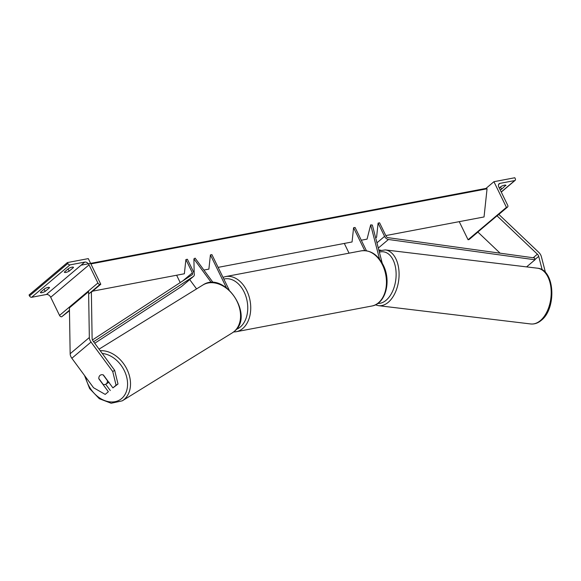 <?xml version="1.0" encoding="UTF-8"?>
<svg xmlns="http://www.w3.org/2000/svg" width="581" height="581" viewBox="0 0 581 581"><rect width="100%" height="100%" fill="white"/><g stroke="black" fill="none" stroke-linecap="round" stroke-linejoin="round"><path stroke-width="0.87" d="M213.125 282.598L195.114 258.138L193.909 258.886L211.346 282.569M196.574 288.91L189.718 279.606M193.756 272.315L194.156 272.431L193.909 258.886M203.895 270.063L208.884 269.119L210.416 254.899L226.401 287.675M210.416 254.899L211.905 254.616L229.088 289.839M118.001 384.019L116.069 385.218L112.729 371.535L114.668 370.337L118.001 384.019L112.91 387.883L103.389 374.956A5.28 3.9 -121.7 0 0 100.368 375.144A5.28 3.9 -121.7 0 0 100.019 375.399A5.28 3.9 -121.7 0 0 98.835 378.805L108.356 391.732L105.197 394.405L108.356 391.732M114.668 370.337L92.967 340.873A3.377 2.259 -130.2 0 1 92.517 340.132A3.377 2.259 -130.2 0 1 92.118 338.607L91.384 292.715L90.563 292.403M105.669 384.259L110.288 390.534M105.197 394.405L93.548 387.738L71.848 358.266A6.754 4.525 -130.2 0 1 70.947 356.785A6.754 4.525 -130.2 0 1 70.156 353.735L69.422 307.843L88.602 291.64L89.336 337.532A6.754 4.525 -130.2 0 0 90.128 340.582A6.754 4.525 -130.2 0 0 91.028 342.071L112.729 371.535M112.91 387.883L116.069 385.218M73.315 267.202L73.467 267.521A4.22 1.111 -26 0 0 73.438 267.333A4.22 1.111 -26 0 0 68.696 268.422L64.382 272.068A4.22 1.111 154 0 0 64.411 272.257A4.22 1.111 154 0 0 65.806 272.431A4.22 1.111 154 0 0 69.154 271.167L68.071 268.952M69.466 310.712L61.688 316.79A1.903 1.271 -130.2 0 1 59.538 315.403L50.7 297.269A3.798 2.542 49.8 0 0 46.407 294.487L31.643 297.283A1.903 1.271 -130.2 0 1 29.493 295.889L29.05 294.974L67.411 262.568L88.29 258.61L100.789 284.247L100.048 284.392A1.903 1.271 -130.2 0 1 97.898 282.998L89.06 264.863A3.798 2.542 49.8 0 0 84.768 262.082L70.003 264.878A1.903 1.271 -130.2 0 1 67.854 263.483L67.411 262.568M41.832 292.679A4.22 1.111 154 0 0 45.18 291.415L49.494 287.769A4.22 1.111 -26 0 0 49.465 287.588A4.22 1.111 -26 0 0 44.722 288.677L40.409 292.323A4.22 1.111 154 0 0 40.438 292.504A4.22 1.111 154 0 0 41.832 292.679M44.098 289.207L45.18 291.415M73.467 267.521L69.154 271.167M90.963 292.555L100.789 284.247M98.814 378.514A5.28 3.9 58.3 0 1 100.019 375.399A5.28 3.9 58.3 0 1 100.368 375.144A5.28 3.9 58.3 0 1 103.127 374.868L107.463 380.751A5.28 3.9 58.3 0 1 106.265 383.874A5.28 3.9 58.3 0 1 105.916 384.128A5.28 3.9 58.3 0 1 103.149 384.397L98.814 378.514M542.196 269.86L538.703 256.366A3.377 2.259 49.8 0 0 538.413 255.589A3.377 2.259 49.8 0 0 537.381 254.187L497.016 215.812L477.836 232.015L500.103 253.178M545.486 272.576L541.376 256.686A6.754 4.525 49.8 0 0 540.802 255.139A6.754 4.525 49.8 0 0 538.732 252.328L498.839 214.404M500.553 186.959L501.635 189.174A4.22 1.111 -26 0 1 500.176 189.849M485.956 188.44L493.923 181.708L506.429 207.344L507.177 207.199A1.903 1.271 49.8 0 0 507.598 207.003A1.903 1.271 49.8 0 0 507.714 205.296L498.876 187.169A3.798 2.542 -130.2 0 1 499.101 183.756A3.798 2.542 -130.2 0 1 499.95 183.364L514.715 180.568A1.903 1.271 49.8 0 0 515.136 180.371A1.903 1.271 49.8 0 0 515.253 178.665L514.802 177.75L493.923 181.708M505.797 185.208L501.635 189.174M505.949 185.528A4.22 1.111 154 0 0 505.92 185.339A4.22 1.111 154 0 0 501.178 186.428L499.29 188.026M459.244 221.651L468.068 239.75L506.429 207.344M468.068 239.75L468.816 239.604A1.903 1.271 49.8 0 0 469.237 239.408L477.916 232.08M379.553 259.162L370.678 224.854L367.061 239.125L361.295 240.222M382.196 263.106L372.348 225.058L370.678 224.854M218.122 267.369L352.057 241.972L353.582 227.752L355.071 227.476L366.429 250.76M344.308 243.446L349.05 253.171M353.582 227.752L364.723 250.593M92.604 291.161L184.366 273.767L185.898 259.547L192.369 272.816A2.113 1.416 49.8 0 1 192.238 274.711A2.113 1.416 49.8 0 1 192.144 274.784L92.437 339.965M180.204 282.584L176.624 275.234M93.592 341.722L193.415 276.462A4.22 2.825 49.8 0 0 193.604 276.324A4.22 2.825 49.8 0 0 193.858 272.533L187.387 259.264L185.898 259.547M94.732 343.269L181.432 286.593A4.22 2.825 49.8 0 0 181.613 286.455A4.22 2.825 49.8 0 0 181.78 286.288M534.992 259.787L534.549 257.949L387.999 237.651A2.113 1.416 -130.2 0 1 386.06 236.097L379.589 222.821L378.1 223.104L384.571 236.38A4.22 2.825 -130.2 0 0 388.449 239.488L534.992 259.787L526.589 266.89M375.573 237.513L376.575 237.324L378.1 223.104M380.853 250.222L378.783 249.939M81.1 265.176L485.774 188.455A1.903 1.322 79.3 0 1 486.319 188.513L487.06 188.796L484.038 216.953L385.813 235.574M194.148 271.915L193.604 272.017M487.06 188.796L90.876 263.912M70.156 353.735L89.336 337.532M71.848 358.266L91.028 342.071M46.407 294.487L84.768 262.082M31.643 297.283L70.003 264.878M29.493 295.889L67.854 263.483M61.688 316.79L69.459 310.225M88.639 294.03L100.048 284.392M59.538 315.403L97.898 282.998M50.7 297.269L89.06 264.863M361.346 250.839C370.46 249.852 377.752 254.594 383.22 265.052C391.521 280.928 385.784 303.921 371.811 306.027A28.084 19.522 -100.7 0 0 382.523 264.965A28.084 19.522 -100.7 0 0 361.346 250.839L225.639 276.571A28.084 19.522 79.3 0 1 246.809 290.696A28.084 19.522 79.3 0 1 236.097 331.751L233.54 332.012M236.314 329.369A25.971 18.055 -100.7 0 0 244.122 291.989A25.971 18.055 -100.7 0 0 223.838 279.076M85.581 376.916A25.971 19.202 -121.7 0 0 100.709 398.624A25.971 19.202 -121.7 0 0 121.64 398.551A25.971 19.202 -121.7 0 0 124.988 372.13A25.971 19.202 -121.7 0 0 102.241 353.473M100.215 350.713A28.084 20.763 58.3 0 1 126.956 369.276A28.084 20.763 58.3 0 1 124.102 399.496A28.084 20.763 58.3 0 1 122.25 400.839L232.306 332.855A28.084 20.763 -121.7 0 0 234.15 331.511A28.084 20.763 -121.7 0 0 234.375 296.753A28.084 20.763 -121.7 0 0 202.784 285.068L99.06 349.145M534.934 259.547L538.703 256.366M533.155 257.761L537.381 254.187M530.7 323.958C534.455 324.329 537.984 323.123 541.281 320.342C556.78 308.526 555.015 269.395 537.403 268.19L537.403 268.19A28.084 16.951 96.9 0 1 551.137 290.108A28.084 16.951 96.9 0 1 540.395 320.574A28.084 16.951 96.9 0 1 530.7 323.958L378.58 305.679A28.084 16.951 -83.1 0 0 388.275 302.294A28.084 16.951 -83.1 0 0 399.016 271.828A28.084 16.951 -83.1 0 0 385.283 249.91L379.023 250.839M379.364 252.161A25.971 15.672 96.9 0 1 395.755 268.93A25.971 15.672 96.9 0 1 386.125 300.254A25.971 15.672 96.9 0 1 377.803 303.435M501.214 191.97L514.715 180.568M498.578 184.526L499.95 183.364M468.816 239.604L477.894 231.935M497.075 215.733L507.177 207.199M182.841 280.863L192.369 272.816M181.432 286.593L193.415 276.462M376.946 242.822L384.571 236.38M378.304 248.058L388.449 239.488M486.319 188.513L90.68 263.52M371.811 306.027L236.097 331.751M225.639 276.571L222.988 277.333M84.514 375.464L89.619 388.573L99.307 398.704L111.167 403.25L122.25 400.839M202.784 285.068C224.324 270.143 255.103 315.73 234.266 331.431L232.306 332.855M109.061 382.182L105.916 384.128M537.403 268.19L385.283 249.91M375.42 304.843L378.58 305.679M507.598 207.003L497.089 215.878M515.136 180.371L501.265 192.086M193.604 276.324L181.613 286.455"/></g></svg>

